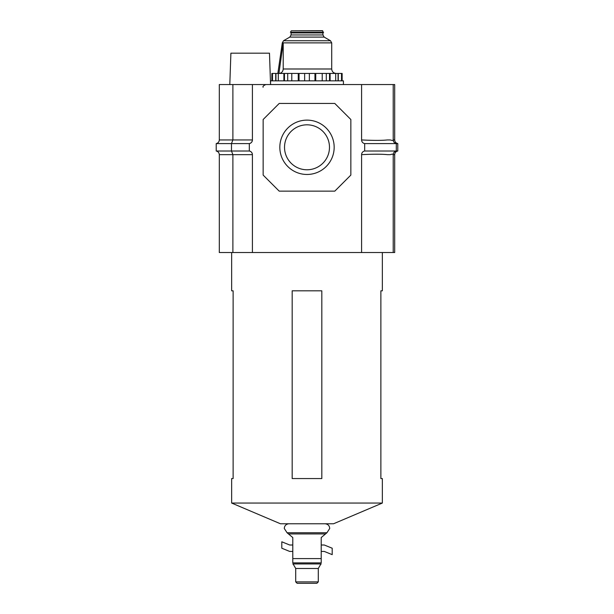 <?xml version="1.0" encoding="UTF-8"?>
<svg xmlns="http://www.w3.org/2000/svg" width="614" height="614" viewBox="0 0 614 614"><rect width="100%" height="100%" fill="white"/><g stroke="black" fill="none" stroke-linecap="round" stroke-linejoin="round"><path stroke-width="0.92" d="M382.345 503.058L231.655 503.058L280.444 523.765L333.555 523.765L382.345 503.058L382.345 478.559L380.872 478.559L382.345 478.559M231.655 503.058L231.655 478.559L233.128 478.559L233.128 290.821L231.655 290.821L231.655 252.531M382.345 290.821L380.872 290.821L382.345 290.821L382.345 252.531M380.872 290.821L380.872 478.559L380.872 290.821M231.655 290.821L233.128 290.821L233.128 478.559L231.655 478.559M321.82 478.559L292.18 478.559L292.18 290.821L321.82 290.821L321.82 478.559M325.036 523.765C327.899 524.064 329.465 525.622 329.726 528.462L326.932 532.752L287.068 532.752L292.794 537.557L292.794 562.877C292.794 564.312 292.794 564.312 292.794 562.877L321.206 562.877C321.206 564.312 321.206 564.312 321.206 562.877L321.206 537.557L325.527 533.934L288.473 533.934M307 581.895L295.71 581.895L297.122 583.3L316.878 583.3L318.29 581.895L307 581.895M292.794 551.433L289.708 551.433L281.803 548.225L281.803 541.801L289.708 545.009L292.794 545.009M321.206 545.009L324.292 545.009L332.197 548.225L332.197 554.642L324.292 551.433L321.206 551.433M229.805 84.555L230.895 53.18L269.477 53.18L270.567 84.555L270.567 80.848L343.433 80.848L343.433 84.555M334.169 147.299A27.169 27.169 0 0 0 307 120.121A27.169 27.169 0 0 0 279.831 147.299A27.169 27.169 0 0 0 307 174.468A27.169 27.169 0 0 0 334.169 147.299M284.52 147.299A22.48 22.48 0 0 1 307 124.819A22.48 22.48 0 0 1 329.48 147.299A22.48 22.48 0 0 1 307 169.779A22.48 22.48 0 0 1 284.52 147.299M361.592 84.555L393.213 84.555L393.213 139.938C393.367 141.895 394.395 143.116 396.299 143.592L396.299 151.006C394.395 151.481 393.367 152.702 393.213 154.659C393.206 154.007 392.246 154.007 390.32 154.659L387.403 154.659C381.916 154.06 373.312 154.06 361.592 154.659A3.707 3.707 0 0 1 364.678 151.006L364.678 143.592A3.707 3.707 0 0 1 361.592 139.938L361.592 84.555L219.305 84.555L219.305 139.938C219.152 141.895 218.123 143.116 216.22 143.592L216.22 151.006C218.123 151.481 219.152 152.702 219.305 154.659L219.305 252.531L252.408 252.531L252.408 154.659A3.707 3.707 0 0 0 249.322 151.006C251.226 151.481 252.254 152.702 252.408 154.659L232.89 154.659L232.89 252.531M394.695 154.659L394.695 252.531L393.213 252.531L393.213 154.659L394.695 154.659C394.848 152.702 395.876 151.481 397.78 151.006L397.78 143.592C395.876 143.116 394.848 141.895 394.695 139.938L394.695 84.555L393.213 84.555M361.592 154.659L361.592 252.531L393.213 252.531M350.847 119.507L350.847 175.09L334.791 191.146L279.209 191.146L263.153 175.09L263.153 119.507L279.209 103.451L334.791 103.451L350.847 119.507M232.89 84.555L232.89 139.938L252.408 139.938L252.408 84.555M219.305 139.938L232.89 139.938L231.478 143.592L249.322 143.592C251.226 143.116 252.254 141.895 252.408 139.938A3.707 3.707 0 0 1 249.322 143.592L249.322 151.006L231.478 151.006L232.89 154.659L219.305 154.659M252.408 252.531L361.592 252.531M394.695 139.938L393.213 139.938C393.206 140.591 392.246 140.591 390.32 139.938L387.403 139.938C381.923 140.537 373.32 140.537 361.592 139.938M364.678 151.006L397.78 151.006M364.678 143.592L397.78 143.592M216.22 143.592L231.478 143.592L231.478 151.006L216.22 151.006M331.706 42.873L283.207 42.873L278.925 73.434L277.85 73.434L282.294 42.873L283.207 42.873L283.207 68.991C282.954 71.692 281.527 73.173 278.925 73.434L336.15 73.434C333.448 73.173 331.967 71.684 331.706 68.991L331.706 42.873L330.47 40.731L324.169 37.093L289.831 37.093L283.53 40.731L282.294 42.873M323.586 32.304L290.414 32.304L323.371 32.672L322.511 30.7L291.274 30.823L322.726 30.823M338.061 80.848L338.061 73.434L271.864 73.434L271.864 80.848M342.136 80.848L342.136 73.434L338.061 73.434M275.939 80.848L275.939 73.434M321.206 558.594L292.794 558.594M321.206 563.944L292.794 563.944M320.761 564.197L318.29 568.48L295.71 568.48L295.71 581.895M283.53 40.731L330.47 40.731M322.933 34.952L322.933 32.926L291.067 32.926L291.067 34.952L322.933 34.952L324.169 37.093M283.207 68.991L331.706 68.991M330.102 80.848L330.102 73.434M329.534 80.848L329.534 73.434M335.704 80.848L335.704 73.434M338.276 80.848L338.276 73.434M341.507 80.848L341.507 73.434M272.493 80.848L272.493 73.434M275.724 80.848L275.724 73.434M278.296 80.848L278.296 73.434M283.898 80.848L283.898 73.434M284.466 80.848L284.466 73.434M287.705 80.848L287.705 73.434M291.788 80.848L291.788 73.434M298.258 80.848L298.258 73.434M299.041 80.848L299.041 73.434M304.644 80.848L304.644 73.434M309.356 80.848L309.356 73.434M314.959 80.848L314.959 73.434M315.742 80.848L315.742 73.434M322.212 80.848L322.212 73.434M326.295 80.848L326.295 73.434M287.068 532.752L284.274 528.462C284.535 525.622 286.101 524.064 288.964 523.765M318.29 568.48L318.29 581.895M293.239 564.197L295.71 568.48M326.932 532.752L325.527 533.934M290.414 32.304L291.274 30.823M291.067 34.952L289.831 37.093M278.925 73.434L336.15 73.434M263.153 87.242C262.5 86.52 263.398 85.622 265.847 84.555"/></g></svg>
